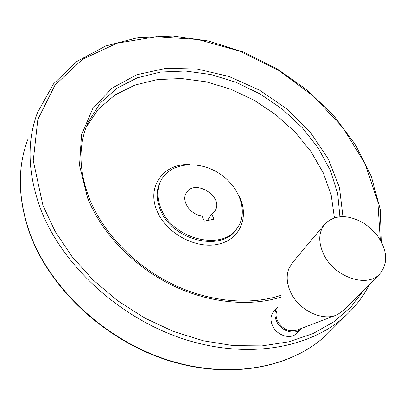 <?xml version="1.0" encoding="UTF-8"?>
<svg xmlns="http://www.w3.org/2000/svg" width="406" height="406" viewBox="0 0 406 406"><rect width="100%" height="100%" fill="white"/><g stroke="black" fill="none" stroke-linecap="round" stroke-linejoin="round"><path stroke-width="0.61" d="M186.227 193.099L186.42 192.789C180.807 200.64 190.175 214.733 201.975 215.906L204.34 221.103L214.058 219.24L211.683 214.079L207.415 220.514M186.42 192.789C194.936 178.016 224.985 197.575 214.703 211.196L211.683 214.079M161.101 208.816C172.875 239.296 222.321 251.355 237.048 228.355C248.817 212.663 239.91 186.724 219.382 173.57C199.041 160.126 171.499 162.334 161.654 179.285C156.777 187.983 156.589 197.829 161.101 208.816M296.903 333.042L296.563 333.402C290.666 339.934 276.689 335.468 272.487 325.622C270.127 320.029 270.548 315.32 273.751 311.488L277.405 307.312M334.407 217.819L331.21 195.205L323.227 172.834L310.94 151.504L294.898 131.889L275.715 114.619L254.054 100.211L230.623 89.147L206.167 81.819L181.497 78.551L157.462 79.586L134.965 85.057L114.954 94.974L98.374 109.168L86.143 127.276M277.932 306.728L277.724 306.946C274.512 310.788 274.106 315.518 276.491 321.141C280.744 331.037 294.822 335.554 300.729 329.007L301.222 328.479M276.78 310.752C275.633 313.889 275.872 317.264 277.496 320.877C282.51 329.225 288.996 332.301 296.948 330.108L335.219 315.503M324.318 224.63L292.564 262.525L288.793 268.736C286.118 275.938 286.758 283.83 290.711 292.401C298.846 310.382 322.75 321.745 337.29 314.711L344.186 309.88M323.8 254.618C334.234 276.872 366.532 288.148 379.305 274.426C388.446 263.58 387.689 250.502 377.027 235.186L371.241 228.872L364.476 223.62C348.419 214.287 335.249 214.363 324.973 223.848C318.426 231.953 318.035 242.209 323.8 254.618M381.412 242.022L380.173 209.136L371.267 176.341L355.539 144.896L333.92 115.883L307.393 90.233L276.958 68.751L243.681 52.151L208.659 41.057L173.088 36.038L138.273 37.57L105.656 46L76.83 61.494L53.506 83.915L37.453 112.685C26.832 140.897 27.664 172.418 39.95 207.258C60.733 263.758 118.131 317.482 183.055 338.822C248.056 360.198 312.128 347.957 347.16 314.269L327.084 334.285C292.122 367.887 229.563 380.27 166.917 360.041C104.327 339.827 49.405 288.138 29.592 232.927C17.859 198.823 17.265 167.678 27.816 139.497C17.326 167.419 17.92 198.397 29.597 232.43C49.354 287.605 104.433 339.512 167.165 359.787C229.969 380.092 292.416 367.633 327.084 334.285L330.814 330.57M380.285 239.992L377.819 201.554L364.923 163.496L343.019 127.865L313.686 96.339L278.577 70.334L239.423 51.049L198.067 39.534L156.549 36.682L117.136 43.183L82.372 59.388L55.003 85.138L37.814 119.516L33.262 160.624L42.955 205.477L55.125 231.41L71.887 256.45L92.817 279.749L117.304 300.486L144.546 317.939L173.631 331.519L203.563 340.822L233.348 345.623L262.037 345.897L288.783 341.801L312.859 333.656L333.722 321.877L350.962 306.987L364.334 289.539M342.928 216.611L339.467 187.633L328.307 159.05L310.438 132.412L287.042 109.052L259.419 90.091L228.994 76.49L197.291 69.03L165.973 68.32L136.842 74.719L111.792 88.28L92.751 108.625L81.52 134.833L79.535 165.369L87.61 198.072C101.236 232.13 131.843 264.712 169.236 283.809C206.69 302.795 248.589 307.261 280.658 297.192M339.898 216.728L337.665 193.469L330.271 170.281L318.213 148.023L302.089 127.469L282.551 109.29L260.327 94.08L236.17 82.357L210.902 74.552L185.385 71.03L160.558 72.06L137.401 77.79L116.938 88.224L100.201 103.175L88.193 122.236L87.204 124.54M190.191 164.572C163.983 162.852 145.871 186.501 157.279 211.47C166.597 233.673 196.271 249.441 218.443 244.163C240.768 239.225 249.599 215.987 238.85 195.499M161.192 180.102L160.984 180.477C156.107 189.171 155.914 199.011 160.416 209.983C172.159 240.433 221.529 252.456 236.251 229.471L237.048 228.355M347.16 314.269C356.473 305.337 363.923 295.355 369.511 284.317M281.226 295.213C249.994 305.804 208.349 302.003 170.906 283.388C133.518 264.682 102.809 232.227 89.295 198.417C78.617 169.992 78.246 144.597 88.193 122.236M300.729 329.007L296.563 333.402M379.305 274.426L343.43 310.636M377.078 235.252L371.231 228.948L364.486 223.63"/></g></svg>
